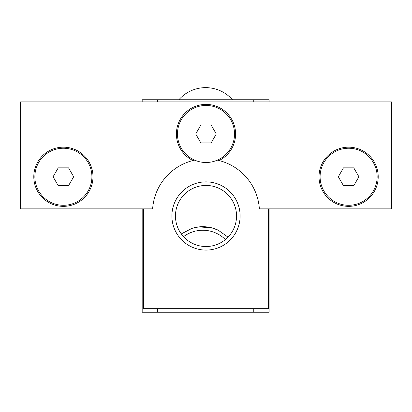 <?xml version="1.0" encoding="UTF-8"?>
<svg xmlns="http://www.w3.org/2000/svg" width="412" height="412" viewBox="0 0 412 412"><rect width="100%" height="100%" fill="white"/><g stroke="black" fill="none" stroke-linecap="round" stroke-linejoin="round"><path stroke-width="0.62" d="M348.614 148.243A28.521 28.521 0 0 1 377.14 176.763A28.521 28.521 0 0 1 348.614 205.289A28.521 28.521 0 0 1 320.093 176.763A28.521 28.521 0 0 1 348.614 148.243M343.469 167.849L353.764 167.849L358.909 176.763L353.764 185.678L343.469 185.678L338.324 176.763L343.469 167.849M206 162.503A28.521 28.521 0 0 1 177.479 133.977A28.521 28.521 0 0 1 206 105.457A28.521 28.521 0 0 1 234.521 133.977A28.521 28.521 0 0 1 206 162.503M211.145 142.892L200.855 142.892L195.705 133.977L200.855 125.068L211.145 125.068L216.295 133.977L211.145 142.892M194.665 160.155L192.97 160.546A53.483 53.483 0 0 0 152.636 208.853L20.6 208.853L20.6 101.893L391.4 101.893L391.4 208.853L259.364 208.853A53.483 53.483 0 0 0 219.03 160.546L217.335 160.155M63.386 205.289A28.521 28.521 0 0 1 34.86 176.763A28.521 28.521 0 0 1 63.386 148.243A28.521 28.521 0 0 1 91.907 176.763A28.521 28.521 0 0 1 63.386 205.289M68.531 185.678L58.236 185.678L53.091 176.763L58.236 167.849L68.531 167.849L73.676 176.763L68.531 185.678M378.206 176.763A29.592 29.592 0 0 0 333.818 151.137A29.592 29.592 0 0 0 333.818 202.39A29.592 29.592 0 0 0 378.206 176.763M219.03 160.546A29.592 29.592 0 0 0 229.093 115.473A29.592 29.592 0 0 0 182.907 115.473A29.592 29.592 0 0 0 192.97 160.546M92.978 176.763A29.592 29.592 0 0 0 48.59 151.137A29.592 29.592 0 0 0 48.59 202.39A29.592 29.592 0 0 0 92.978 176.763M268.392 208.853L268.392 308.681L143.608 308.681L143.608 208.853M240.108 215.981A34.108 34.108 0 0 0 188.948 186.445A34.108 34.108 0 0 0 188.948 245.521A34.108 34.108 0 0 0 240.108 215.981M183.531 236.668A32.09 32.09 0 0 1 225.405 239.568M181.27 233.908L192.007 228.351A35.653 35.653 0 0 1 218.154 230.159L228.021 237.142M192.007 228.351L198.8 226.904L211.629 227.79L218.154 230.159M175.46 215.981A30.54 30.54 0 0 1 206 185.441A30.54 30.54 0 0 1 236.54 215.981A30.54 30.54 0 0 1 206 246.525A30.54 30.54 0 0 1 175.46 215.981M157.513 308.681L157.513 312.25L253.777 312.25L253.777 308.681M253.777 101.893L253.777 99.75L157.513 99.75L157.513 101.893M142.181 101.893L142.181 99.75L157.513 99.75M253.777 99.75L269.108 99.75L269.108 101.893M269.108 208.853L269.108 312.25L253.777 312.25M157.513 312.25L142.181 312.25L142.181 208.853M232.43 99.75A35.653 35.653 0 0 0 178.859 99.75"/></g></svg>
